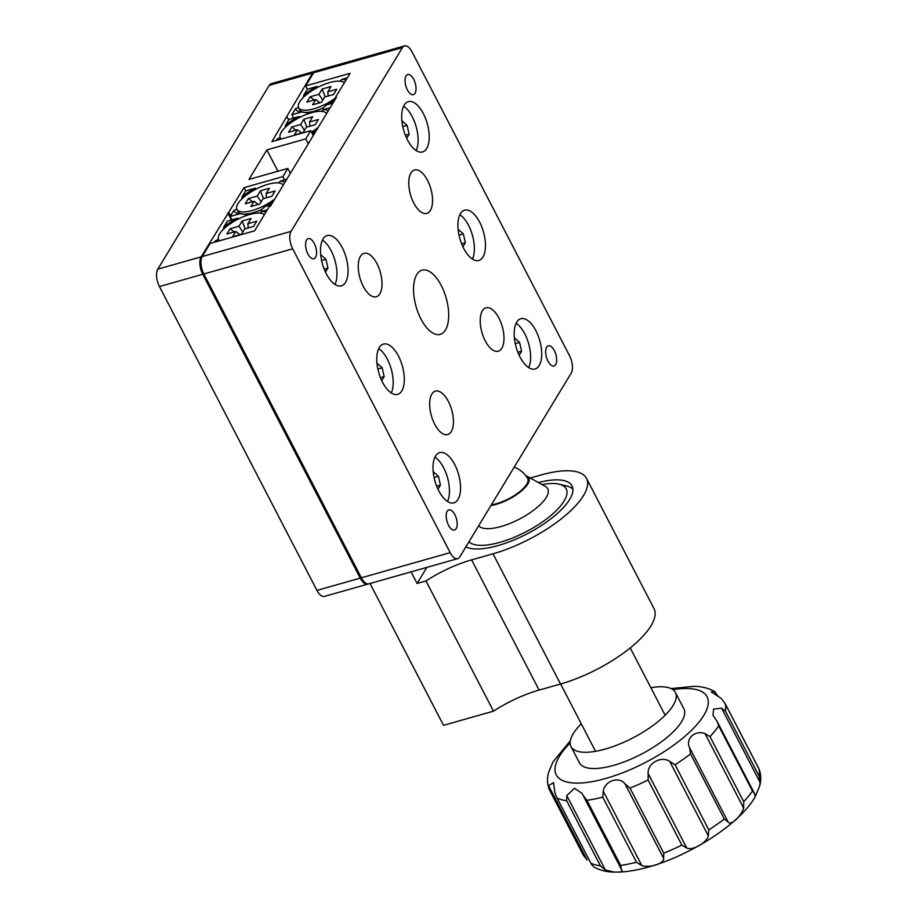 <?xml version="1.0" encoding="UTF-8"?>
<svg xmlns="http://www.w3.org/2000/svg" width="918" height="918" viewBox="0 0 918 918"><rect width="100%" height="100%" fill="white"/><g stroke="black" fill="none" stroke-linecap="round" stroke-linejoin="round"><path stroke-width="1.38" d="M315.149 71.283A13.07 6.128 74.2 0 0 314.587 71.386A13.07 6.128 74.2 0 0 312.522 73.096L271.854 141.693L310.709 130.689L305.74 138.893L266.874 149.898L248.973 179.435L287.827 168.43L282.859 176.635L244.004 187.639L201.111 256.868A13.07 6.128 74.2 0 0 202.763 274.275L159.457 286.554A13.07 6.128 -105.8 0 1 157.816 269.135L269.226 85.374A13.07 6.128 -105.8 0 1 271.28 83.653L314.587 71.386M288.654 120.017L286.967 116.758M313.256 135.589L310.709 130.689M308.276 143.793L305.74 138.893M277.936 171.23L266.874 149.898M290.375 173.33L287.827 168.43M284.546 179.882L282.859 176.635M241.721 199.08L242.031 196.922A29.399 10.396 -27.4 0 1 255.433 188.133L245.691 190.898L244.004 187.639M230.567 215.833L228.88 212.574M231.428 219.941L227.767 212.896M367.797 584.123L324.502 596.39A13.07 6.128 -105.8 0 1 316.951 590.389L360.258 578.122A13.07 6.128 74.2 0 0 367.797 584.123A13.07 6.128 74.2 0 0 368.336 583.917M316.951 590.389L159.457 286.554M360.258 578.122L202.763 274.275M482.386 310.766A22.571 10.591 74.2 0 0 483.384 336.768A22.571 10.591 74.2 0 0 498.244 351.215A22.571 10.591 74.2 0 0 501.813 348.243A22.571 10.591 74.2 0 0 500.815 322.241A22.571 10.591 74.2 0 0 485.943 307.794A22.571 10.591 74.2 0 0 482.386 310.766M431.85 394.109A22.571 10.591 74.2 0 0 432.848 420.123A22.571 10.591 74.2 0 0 447.72 434.57A22.571 10.591 74.2 0 0 451.277 431.598A22.571 10.591 74.2 0 0 450.279 405.595A22.571 10.591 74.2 0 0 435.407 391.137A22.571 10.591 74.2 0 0 431.85 394.109M360.418 256.294A22.571 10.591 74.2 0 0 361.417 282.308A22.571 10.591 74.2 0 0 376.288 296.755A22.571 10.591 74.2 0 0 379.845 293.783A22.571 10.591 74.2 0 0 378.847 267.781A22.571 10.591 74.2 0 0 363.976 253.334A22.571 10.591 74.2 0 0 360.418 256.294M410.943 172.951A22.571 10.591 74.2 0 0 411.952 198.954A22.571 10.591 74.2 0 0 426.813 213.401A22.571 10.591 74.2 0 0 430.381 210.429A22.571 10.591 74.2 0 0 429.372 184.426A22.571 10.591 74.2 0 0 414.511 169.979A22.571 10.591 74.2 0 0 410.943 172.951M416.761 274.574A33.358 15.652 74.2 0 0 418.241 313.015A33.358 15.652 74.2 0 0 440.204 334.359A33.358 15.652 74.2 0 0 445.471 329.975A33.358 15.652 74.2 0 0 443.991 291.534A33.358 15.652 74.2 0 0 422.016 270.179A33.358 15.652 74.2 0 0 416.761 274.574M342.242 247.573A26.129 12.255 74.2 0 0 327.152 235.559A26.129 12.255 74.2 0 0 326.326 273.828A26.129 12.255 74.2 0 0 341.404 285.842A26.129 12.255 74.2 0 0 342.242 247.573M398.492 356.092A26.129 12.255 74.2 0 0 383.403 344.078A26.129 12.255 74.2 0 0 382.576 382.347A26.129 12.255 74.2 0 0 397.655 394.361A26.129 12.255 74.2 0 0 398.492 356.092M454.731 464.6A26.129 12.255 74.2 0 0 439.653 452.585A26.129 12.255 74.2 0 0 438.815 490.855A26.129 12.255 74.2 0 0 453.905 502.869A26.129 12.255 74.2 0 0 454.731 464.6M423.405 113.694A26.129 12.255 74.2 0 0 408.326 101.668A26.129 12.255 74.2 0 0 407.489 139.938A26.129 12.255 74.2 0 0 422.578 151.963A26.129 12.255 74.2 0 0 423.405 113.694M479.655 222.202A26.129 12.255 74.2 0 0 464.577 210.188A26.129 12.255 74.2 0 0 463.739 248.457A26.129 12.255 74.2 0 0 478.817 260.471A26.129 12.255 74.2 0 0 479.655 222.202M535.905 330.721A26.129 12.255 74.2 0 0 520.816 318.707A26.129 12.255 74.2 0 0 519.99 356.964A26.129 12.255 74.2 0 0 535.068 368.99A26.129 12.255 74.2 0 0 535.905 330.721M406.043 75.907A10.454 4.9 74.2 0 0 406.502 87.956A10.454 4.9 74.2 0 0 413.387 94.646A10.454 4.9 74.2 0 0 415.039 93.269A10.454 4.9 74.2 0 0 414.569 81.232A10.454 4.9 74.2 0 0 407.684 74.542A10.454 4.9 74.2 0 0 406.043 75.907M306.566 239.988A10.454 4.9 74.2 0 0 307.037 252.037A10.454 4.9 74.2 0 0 313.922 258.727A10.454 4.9 74.2 0 0 315.562 257.35A10.454 4.9 74.2 0 0 315.103 245.301A10.454 4.9 74.2 0 0 308.219 238.611A10.454 4.9 74.2 0 0 306.566 239.988M447.192 511.269A10.454 4.9 74.2 0 0 447.651 523.317A10.454 4.9 74.2 0 0 454.536 530.007A10.454 4.9 74.2 0 0 456.189 528.63A10.454 4.9 74.2 0 0 455.73 516.593A10.454 4.9 74.2 0 0 448.833 509.892A10.454 4.9 74.2 0 0 447.192 511.269M546.658 347.199A10.454 4.9 74.2 0 0 547.128 359.236A10.454 4.9 74.2 0 0 554.013 365.938A10.454 4.9 74.2 0 0 555.654 364.561A10.454 4.9 74.2 0 0 555.195 352.512A10.454 4.9 74.2 0 0 548.31 345.822A10.454 4.9 74.2 0 0 546.658 347.199M335.357 97.618L350.079 73.325L305.671 85.913L313.635 72.786A13.07 6.128 -105.8 0 1 315.689 71.065L404.505 45.9A13.07 6.128 74.2 0 0 402.44 47.621L291.04 231.382A13.07 6.128 74.2 0 0 292.681 248.801L203.865 273.966A13.07 6.128 -105.8 0 1 202.224 256.547L210.176 243.431L254.584 230.843L269.307 206.561L270.42 206.24L336.47 97.297L335.357 97.618L335.781 98.433M361.359 577.801L450.176 552.636A13.07 6.128 74.2 0 0 457.715 558.649L368.91 583.814A13.07 6.128 -105.8 0 1 361.359 577.801L203.865 273.966M450.176 552.636L292.681 248.801M457.715 558.649A13.07 6.128 74.2 0 0 459.78 556.928L571.191 373.156A13.07 6.128 74.2 0 0 569.539 355.748L412.044 51.913A13.07 6.128 74.2 0 0 404.505 45.9M303.388 97.354L303.697 95.197A29.399 10.396 -27.4 0 1 317.1 86.407L307.358 89.172L305.671 85.913M538.384 482.547A62.068 21.94 152.6 0 1 571.994 485.863A62.068 21.94 152.6 0 1 553.152 517.041A62.068 21.94 152.6 0 1 497.992 545.602A62.068 21.94 152.6 0 1 465.885 546.864M530.283 478.014L540.759 475.054A78.397 27.712 152.6 0 1 586.487 478.347A78.397 27.712 152.6 0 1 562.688 517.729A78.397 27.712 152.6 0 1 493.023 553.806L471.6 559.877A65.327 23.088 -27.4 0 0 425.986 580.956L493.482 711.163L443.532 725.323L370.011 583.492M586.487 478.347L653.995 608.565A78.397 27.712 152.6 0 1 630.184 647.947A78.397 27.712 152.6 0 1 560.519 684.025L539.096 690.095A65.327 23.088 -27.4 0 0 493.482 711.163M411.092 571.857L417.105 583.469L425.986 580.956M426.859 567.393L417.105 583.469M310.1 113.143L301.586 112.007A29.399 10.396 -27.4 0 1 299.44 111.686A29.399 10.396 -27.4 0 1 295.504 108.726L298.476 107.429M307.358 89.172L303.697 95.197M345.879 80.268A29.399 10.396 -27.4 0 0 342.024 79.35L347.348 77.835M307.14 112.604L307.817 113.912M295.504 108.726L291.844 114.761L301.586 112.007M291.844 114.761L293.565 118.078M332.936 103.114L326.51 104.939A29.399 10.396 -27.4 0 0 334.841 99.982M326.51 104.939L322.918 108.129L323.675 109.586M322.918 108.129L322.906 110.344M340.096 81.186L342.024 79.35M280.174 137.62L277.202 138.916A29.399 10.396 -27.4 0 0 277.81 140.006M285.085 127.545L285.395 125.387A29.399 10.396 -27.4 0 1 298.798 116.597L300.794 116.884M277.202 138.916L276.272 140.443M311.948 133.076A29.399 10.396 -27.4 0 0 316.538 130.172M312.395 133.948L314.633 133.305M328.254 110.848A29.399 10.396 -27.4 0 0 323.721 109.54L330.159 107.716M321.793 111.376L323.721 109.54M298.798 116.597L289.055 119.363L285.395 125.387M248.422 214.869L239.908 213.733A29.399 10.396 -27.4 0 1 237.773 213.412A29.399 10.396 -27.4 0 1 233.826 210.463L236.81 209.155M284.878 182.384A29.399 10.396 -27.4 0 0 280.357 181.076L286.783 179.251M245.691 190.898L242.031 196.922M278.429 182.911L280.357 181.076M245.462 214.33L246.139 215.638M233.826 210.463L230.166 216.487L239.908 213.733M230.166 216.487L231.887 219.804M271.269 204.84L264.832 206.665A29.399 10.396 -27.4 0 0 273.174 201.708M264.832 206.665L261.24 209.855L261.997 211.312M261.24 209.855L261.24 212.069M218.507 239.346L215.523 240.642A29.399 10.396 -27.4 0 0 216.132 241.744M223.418 229.27L223.728 227.113A29.399 10.396 -27.4 0 1 237.131 218.323L239.116 218.61M215.523 240.642L214.605 242.168M265.899 212.184A29.399 10.396 -27.4 0 0 262.055 211.266L267.368 209.752M260.127 213.102L262.055 211.266M237.131 218.323L227.389 221.089L223.728 227.113M468.949 541.804A55.528 19.634 -27.4 0 0 507.206 540.014A55.528 19.634 -27.4 0 0 555.711 511.142A55.528 19.634 -27.4 0 0 559.119 484.176A55.528 19.634 -27.4 0 0 542.022 484.578M572.889 489.156A61.735 21.825 -27.4 0 0 566.521 485.955L559.119 484.176M478.703 525.716A39.199 13.85 -27.4 0 0 484.704 528.47A39.199 13.85 -27.4 0 0 527.173 514.654A39.199 13.85 -27.4 0 0 547.759 488.801A39.199 13.85 -27.4 0 0 545.407 486.471L527.23 476.304A27.437 9.696 -27.4 0 0 525.807 475.719M490.958 505.497A27.437 9.696 -27.4 0 0 520.483 491.761A27.437 9.696 -27.4 0 0 527.23 476.304M491.371 504.82A26.129 9.237 -27.4 0 0 518.154 492.92A26.129 9.237 -27.4 0 0 527.357 477.968M743.729 801.701L743.66 808.127L705.058 733.654L709.981 736.592L743.729 801.701A97.996 34.643 -27.4 0 0 752.462 790.983L754.389 793.313L755.216 796.617L759.634 786.141C761.206 780.598 761.102 775.102 759.312 769.651L724.841 703.004L758.945 768.791M721.582 708.157L725.415 711.117L759.163 776.215L760.184 782.618L721.582 708.157L713.619 709.132L712.965 715.179L717.222 721.594L718.714 725.874A97.996 34.643 152.6 0 1 709.981 736.592M759.634 786.141L760.184 782.618M728.112 821.977L724.291 819.005L690.543 753.896L689.51 747.504L728.112 821.977C730.579 826.097 740.631 817.123 743.66 808.127M669.727 761.378L675.063 764.763L708.811 829.872L708.329 835.85L669.727 761.378C661.121 755.548 647.19 763.432 648.165 773.553L686.767 848.025C692.539 850.871 706.481 842.988 708.329 835.85M686.767 848.025L681.856 845.088L648.108 779.979L648.165 773.553M705.058 733.654C695.27 729.695 685.241 738.657 689.51 747.504M725.415 711.117A97.996 34.643 152.6 0 0 725.048 703.418L721.112 698.323L711.301 691.965L714.181 691.265C708.317 688.098 701.616 686.446 694.065 686.308L671.115 688.592M716.843 695.534L714.181 691.265M714.858 691.713L717.876 696.108M581.278 723.809A58.798 20.781 -27.4 0 0 570.996 746.575A58.798 20.781 -27.4 0 0 624.286 742.065A58.798 20.781 -27.4 0 0 675.407 692.459A58.798 20.781 -27.4 0 0 650.873 687.731M570.996 746.575L579.442 762.858A58.798 20.781 -27.4 0 0 632.72 758.348A58.798 20.781 -27.4 0 0 683.841 708.742L675.407 692.459M625.043 783.903L630.012 788.08L663.76 853.189L663.645 858.376L625.043 783.903C619.019 776.02 604.928 780.725 603.241 791.144L641.843 865.617C650.288 868.153 664.38 863.471 663.645 858.376M641.843 865.617L636.507 862.231L602.759 797.134L603.241 791.144M602.759 797.134A97.996 34.643 152.6 0 1 586.912 800.301L582.976 795.195L621.452 869.438L620.66 865.41A97.996 34.643 -27.4 0 0 636.507 862.231M582.976 795.195L582.15 793.519L574.565 788.229L566.785 795.562L605.387 870.023L614.211 872.1L620.557 872.031L622.083 870.539L621.589 869.667M605.387 870.023L600.406 865.858L566.658 800.748L566.785 795.562M548.562 785.613L587.164 860.086L583.228 854.991L549.331 789.618L548.562 785.613L553.543 782.652L554.816 792.223L556.228 796.388L591.548 864.504L594.095 867.143C599.959 870.31 606.66 871.962 614.211 872.1M549.343 789.618L583.228 854.991M548.964 788.757C547.174 783.306 547.071 777.81 548.643 772.267L553.072 761.791L570.308 740.837M405.366 135.256L409.095 134.2L407.099 125.41L402.348 121.176L401.981 121.796M402.784 126.638L407.099 125.41M406.651 138.239L409.095 134.2M403.61 106.201A26.129 12.255 -105.8 0 1 416.141 126.615A26.129 12.255 -105.8 0 1 416.187 150.575M436.704 486.173L440.433 485.117L438.437 476.327L433.675 472.093L433.307 472.701M434.111 477.555L438.437 476.327M437.978 489.156L440.433 485.117M434.937 457.118A26.129 12.255 -105.8 0 1 447.468 477.532A26.129 12.255 -105.8 0 1 447.514 501.492M517.867 352.282L521.596 351.227L519.599 342.437L514.849 338.203L514.47 338.822M515.273 343.665L519.599 342.437M519.152 355.266L521.596 351.227M516.111 323.228A26.129 12.255 -105.8 0 1 528.642 343.642A26.129 12.255 -105.8 0 1 528.676 367.602M380.454 377.654L384.183 376.598L382.186 367.82L377.436 363.574L377.057 364.194M377.86 369.036L382.186 367.82M381.727 380.637L384.183 376.598M378.698 348.611A26.129 12.255 -105.8 0 1 391.217 369.025A26.129 12.255 -105.8 0 1 391.263 392.973M461.616 243.775L465.346 242.708L463.349 233.929L458.598 229.695L458.231 230.303M459.023 235.157L463.349 233.929M462.901 246.747L465.346 242.708M459.861 214.72A26.129 12.255 -105.8 0 1 472.391 235.134A26.129 12.255 -105.8 0 1 472.437 259.083M324.203 269.146L327.933 268.09L325.936 259.301L321.185 255.066L320.807 255.674M321.61 260.528L325.936 259.301M325.488 272.13L327.933 268.09M322.447 240.091A26.129 12.255 -105.8 0 1 334.978 260.505A26.129 12.255 -105.8 0 1 335.013 284.454M344.353 82.781A26.129 9.237 -27.4 0 0 322.356 85.202A26.129 9.237 -27.4 0 0 299.601 101.967A26.129 9.237 -27.4 0 0 298.602 107.704L299.727 109.873A26.129 9.237 -27.4 0 0 303.055 112.076A26.129 9.237 -27.4 0 0 323.067 108.014M298.602 107.704A26.129 9.237 -27.4 0 0 335.54 97.962M310.077 96.826L306.887 102.07L315.769 99.557L312.59 104.813L321.472 102.288L324.651 97.044L333.532 94.52L336.722 89.275L327.841 91.789L331.019 86.544L322.138 89.057L318.959 94.302L310.077 96.826L314.185 100.005M327.841 91.789L328.174 96.046M322.138 89.057L325.133 96.906M318.959 94.302L322.769 100.142M315.769 99.557L319.854 102.747M283.203 185.149A26.129 9.237 -27.4 0 0 261.722 186.492A26.129 9.237 -27.4 0 0 237.934 203.693A26.129 9.237 -27.4 0 0 236.936 209.43L238.06 211.599A26.129 9.237 -27.4 0 0 261.389 209.74M236.936 209.43A26.129 9.237 -27.4 0 0 274.849 198.942M248.399 198.552L245.221 203.796L254.102 201.283L250.912 206.539L259.794 204.014L262.984 198.77L271.866 196.257L275.044 191.001L266.163 193.514L269.353 188.27L260.471 190.783L257.281 196.039L248.399 198.552L252.519 201.731M266.163 193.514L266.507 197.772M260.471 190.783L263.455 198.632M257.281 196.039L261.102 201.868M254.102 201.283L258.176 204.473M260.402 210.176L261.251 210.497M326.579 113.614A26.129 9.237 -27.4 0 0 305.097 114.957A26.129 9.237 -27.4 0 0 281.298 132.158A26.129 9.237 -27.4 0 0 280.3 137.895A26.129 9.237 -27.4 0 0 281.264 139.031M311.409 132.031A26.129 9.237 -27.4 0 0 318.213 127.407M291.775 127.017L288.585 132.261L297.466 129.748L294.288 135.003L303.169 132.479L306.348 127.235L315.23 124.71L318.42 119.466L309.538 121.979L312.717 116.735L303.835 119.248L300.656 124.492L291.775 127.017L295.883 130.195M309.538 121.979L309.871 126.236M303.835 119.248L306.83 127.097M300.656 124.492L304.466 130.333M297.466 129.748L301.552 132.938M264.373 214.697A26.129 9.237 -27.4 0 0 242.375 217.118A26.129 9.237 -27.4 0 0 219.631 233.883A26.129 9.237 -27.4 0 0 218.633 239.621A26.129 9.237 -27.4 0 0 219.586 240.757M254.022 231.003A26.129 9.237 -27.4 0 0 254.848 230.407M230.097 228.743L226.918 233.987L235.8 231.474L232.61 236.729L241.491 234.205L244.681 228.961L253.563 226.436L256.742 221.192L247.86 223.705L251.05 218.461L242.168 220.974L238.978 226.23L230.097 228.743L234.216 231.921M247.86 223.705L248.204 227.962M242.168 220.974L245.152 228.823M238.978 226.23L242.8 232.059M235.8 231.474L239.873 234.664M157.816 269.135L201.111 256.868M312.522 73.096L269.226 85.374M202.224 256.547L291.04 231.382M402.44 47.621L313.635 72.786M560.519 684.025L493.023 553.806M539.096 690.095L471.6 559.877M663.76 853.189A97.996 34.643 -27.4 0 0 672.814 849.334A97.996 34.643 -27.4 0 0 681.856 845.088M759.163 776.215A97.996 34.643 -27.4 0 0 758.796 768.527M708.811 829.872A97.996 34.643 -27.4 0 0 724.291 819.005M570.135 742.937A84.926 30.019 -27.4 0 0 563.503 780.943A84.926 30.019 -27.4 0 0 633.202 768.366A84.926 30.019 -27.4 0 0 705.437 712.425A84.926 30.019 -27.4 0 0 672.928 689.659M648.108 779.979A97.996 34.643 152.6 0 1 639.066 784.224A97.996 34.643 152.6 0 1 630.012 788.08M690.543 753.896A97.996 34.643 152.6 0 1 675.063 764.763M586.912 800.301L620.66 865.41M621.325 869.162L583.4 796.009M591.043 863.253A97.996 34.643 -27.4 0 0 600.406 865.858M566.658 800.748A97.996 34.643 152.6 0 1 557.295 798.144M752.462 790.983L718.714 725.874M665.137 715.237L630.23 647.913M595.53 751.314L560.634 683.99M527.85 478.817A26.129 26.129 0 0 0 514.206 467.147M620.557 872.031C637.62 870.952 656.737 865.685 677.92 856.253C715.099 839.408 744.888 815.632 755.216 796.617M591.467 864.354L556.331 796.572M717.36 721.881L754.309 793.163M304.317 112.375L303.055 112.076M280.942 139.123L280.3 137.895M219.264 240.849L218.633 239.621"/></g></svg>
